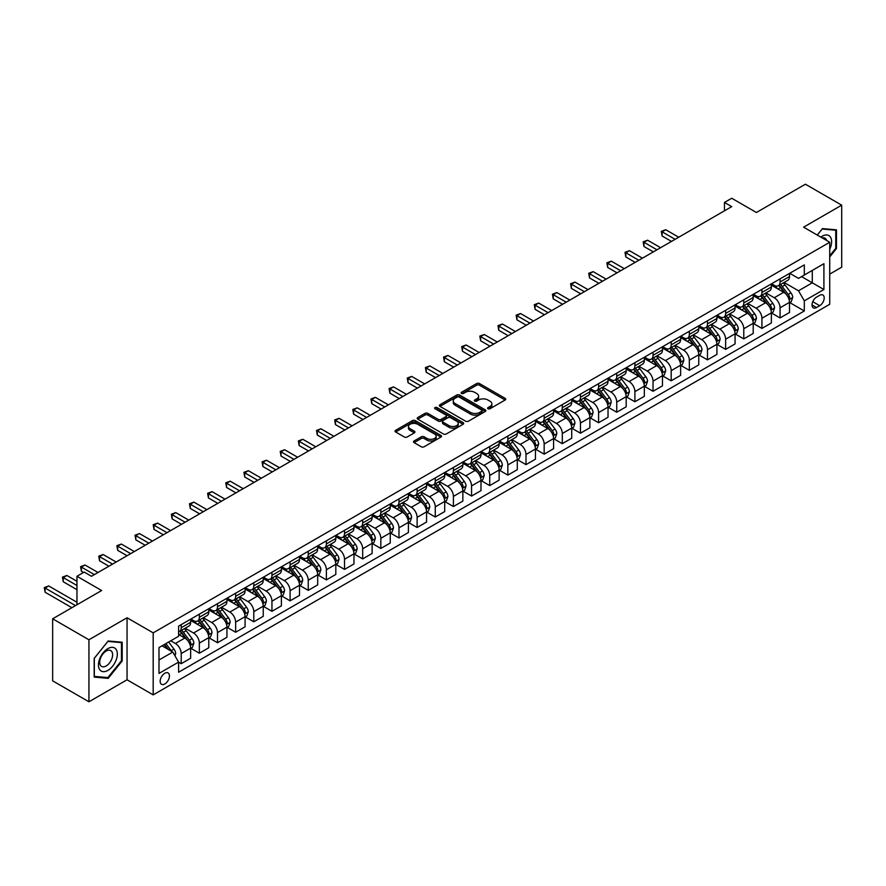 <?xml version="1.0" encoding="UTF-8"?>
<svg xmlns="http://www.w3.org/2000/svg" width="886" height="886" viewBox="0 0 886 886"><rect width="100%" height="100%" fill="white"/><g stroke="black" fill="none" stroke-linecap="round" stroke-linejoin="round"><path stroke-width="1.33" d="M488.009 408.745A1.407 0.82 0 0 0 490.002 408.745L505.142 399.996A2.016 1.163 0 0 0 505.74 399.176A2.016 1.163 0 0 0 505.142 398.357L479.492 383.549A2.016 1.163 0 0 0 476.646 383.549L461.506 392.288A1.407 0.82 0 0 0 461.097 392.863A1.407 0.82 0 0 0 461.506 393.439A1.407 0.82 0 0 0 463.5 393.439L465.46 392.31A6.446 3.721 0 0 1 474.575 392.31L476.712 393.539A6.446 3.721 0 0 1 478.606 396.175A6.446 3.721 0 0 1 476.712 398.811L474.752 399.94A1.407 0.82 0 0 0 474.342 400.516A1.407 0.82 0 0 0 474.752 401.092A1.407 0.82 0 0 0 476.757 401.092L478.717 399.963A6.446 3.721 0 0 1 487.832 399.963L489.969 401.192A6.446 3.721 0 0 1 491.863 403.828A6.446 3.721 0 0 1 489.969 406.464L488.009 407.593A1.407 0.82 0 0 0 487.599 408.169A1.407 0.82 0 0 0 488.009 408.745L488.009 407.593M164.796 683.981A6.567 3.799 120 0 0 169.093 678.189A6.567 3.799 120 0 0 168.085 672.928A6.567 3.799 120 0 0 164.796 673.249A6.567 3.799 120 0 0 160.51 679.041A6.567 3.799 120 0 0 161.518 684.302A6.567 3.799 120 0 0 164.796 683.981M414.083 440.973A2.016 1.163 0 0 0 413.496 441.793A2.016 1.163 0 0 0 414.083 442.623L421.282 446.777A2.016 1.163 0 0 0 424.128 446.777L440.951 437.064A2.016 1.163 0 0 0 441.538 436.244A2.016 1.163 0 0 0 440.951 435.425L415.301 420.606A2.016 1.163 0 0 0 412.444 420.606L395.632 430.319A2.016 1.163 0 0 0 395.045 431.139A2.016 1.163 0 0 0 395.632 431.969L404.326 436.986A2.016 1.163 0 0 0 407.172 436.986L414.371 432.833A2.016 1.163 0 0 0 414.958 432.003A2.016 1.163 0 0 0 414.371 431.183L410.063 428.691A5.394 3.112 0 0 1 408.479 426.487A5.394 3.112 0 0 1 411.813 423.619A5.394 3.112 0 0 1 417.683 424.294L434.572 434.04A5.394 3.112 0 0 1 436.156 436.244A5.394 3.112 0 0 1 432.822 439.113A5.394 3.112 0 0 1 426.952 438.448L424.128 436.82A2.016 1.163 0 0 0 421.282 436.82L414.083 440.973L414.083 442.623L421.282 438.492L421.282 436.82M829.728 274.106L841.7 267.195L841.7 205.164L805.407 184.21L756.411 212.496L731.725 198.254L724.471 202.44L731.725 206.626L91.479 576.277L84.225 572.079L76.96 576.277L76.96 604.773M88.943 639.77L88.943 701.79L127.052 679.783L127.052 617.763L88.943 639.77L52.651 618.805L101.646 590.519L76.96 576.277M127.052 617.763L153.189 632.848L829.728 242.255L829.728 304.286L153.189 694.879L153.189 632.848M841.7 205.164L803.591 227.17L829.728 242.255M465.604 421.182A2.016 1.163 0 0 0 468.45 421.182L485.262 411.481A2.016 1.163 0 0 0 485.86 410.65A2.016 1.163 0 0 0 485.262 409.83L459.612 395.023A2.016 1.163 0 0 0 456.766 395.023L439.954 404.736A2.016 1.163 0 0 0 439.356 405.555A2.016 1.163 0 0 0 439.954 406.375L465.604 421.182M435.602 409.044A1.407 0.82 0 0 1 437.031 409.243L463.079 424.283L446.289 433.985A2.016 1.163 0 0 1 443.443 433.985L417.793 419.167L424.992 415.047L424.992 413.374L417.793 417.527A2.016 1.163 0 0 0 417.206 418.347A2.016 1.163 0 0 0 417.793 419.167L417.793 417.527M424.992 415.047A2.016 1.163 0 0 1 427.838 415.047L427.838 413.374A2.016 1.163 0 0 0 424.992 413.374M427.838 413.374L438.238 419.377A2.016 1.163 0 0 0 441.095 419.377L445.868 416.619A2.016 1.163 0 0 0 446.455 415.8A2.016 1.163 0 0 0 445.868 414.969L435.037 408.723A1.407 0.82 0 0 1 434.616 408.147A1.407 0.82 0 0 1 435.491 407.394A1.407 0.82 0 0 1 437.031 407.571L463.112 422.622A2.016 1.163 0 0 1 463.699 423.453A2.016 1.163 0 0 1 463.112 424.272L463.112 422.622M88.943 701.79L52.651 680.836L52.651 618.805M819.705 295.315L816.515 297.153A6.368 3.677 120 0 0 812.351 302.768A6.368 3.677 120 0 0 813.326 307.863A6.368 3.677 120 0 0 816.515 307.553L819.705 305.703A6.368 3.677 120 0 0 823.858 300.099A6.368 3.677 120 0 0 822.884 294.994A6.368 3.677 120 0 0 819.705 295.315M789.725 273.309L798.507 278.381L804.311 275.025L804.311 264.881L178.595 626.147L178.595 636.281L158.993 647.6L158.993 673.415L178.595 662.108L178.595 672.241L804.311 310.986L804.311 300.841L798.507 290.785L784.077 282.446M804.311 275.025L823.914 263.707L823.914 289.523L804.311 300.841M127.052 679.783L153.189 694.879M724.471 202.44L724.471 210.824M801.553 276.62L812.296 282.822L812.296 270.418L823.914 263.707M798.507 290.785L812.296 282.822L823.914 289.523M158.993 660.004L172.781 652.041L162.038 645.839M178.595 662.185L181.209 663.692L181.209 653.558A8.218 4.74 -120 0 0 175.395 643.491L170.754 640.811M181.209 663.692L190.645 658.243L190.645 648.109A8.218 4.74 -120 0 0 184.831 638.042L178.595 634.442M190.855 648.319L199.35 653.215L199.35 643.081A8.218 4.74 -120 0 0 193.547 633.014L185.207 628.207M199.35 653.215L208.786 647.766L208.786 637.632A8.218 4.74 -120 0 0 202.983 627.565L190.645 620.444M209.007 637.842L217.502 642.738L217.502 632.593A8.218 4.74 -120 0 0 211.688 622.537L203.359 617.73M217.502 642.738L226.938 637.289L226.938 627.155A8.218 4.74 -120 0 0 221.123 617.088L208.786 609.967M227.159 627.354L235.643 632.261L235.643 622.116A8.218 4.74 -120 0 0 229.839 612.06L221.5 607.253M235.643 632.261L245.079 626.812L245.079 616.678A8.218 4.74 -120 0 0 239.275 606.611L226.938 599.49M245.3 616.877L253.795 621.784L253.795 611.639A8.218 4.74 -120 0 0 247.991 601.583L239.652 596.776M253.795 621.784L263.231 616.335L263.231 606.19A8.218 4.74 -120 0 0 257.427 596.134L245.079 589.013M263.452 606.401L271.947 611.307L271.947 601.162A8.218 4.74 -120 0 0 266.132 591.106L257.793 586.299M271.947 611.307L281.383 605.858L281.383 595.713A8.218 4.74 -120 0 0 275.568 585.657L263.231 578.536M281.593 595.924L290.087 600.83L290.087 590.685A8.218 4.74 -120 0 0 284.284 580.629L275.945 575.811M290.087 600.83L299.523 595.381L299.523 585.236A8.218 4.74 -120 0 0 293.72 575.18L281.383 568.059M299.745 585.447L308.239 590.353L308.239 580.208A8.218 4.74 -120 0 0 302.425 570.152L294.097 565.334M308.239 590.353L317.675 584.904L317.675 574.759A8.218 4.74 -120 0 0 311.861 564.703L299.523 557.582M317.886 574.97L326.38 579.876L326.38 569.731A8.218 4.74 -120 0 0 320.577 559.675L312.237 554.857M326.38 579.876L335.816 574.427L335.816 564.282A8.218 4.74 -120 0 0 330.013 554.226L317.675 547.105M336.038 564.493L344.532 569.399L344.532 559.254A8.218 4.74 -120 0 0 338.729 549.198L330.389 544.381M344.532 569.399L353.968 563.95L353.968 553.805A8.218 4.74 -120 0 0 348.165 543.749L335.816 536.628M354.19 554.016L362.684 558.922L362.684 548.777A8.218 4.74 -120 0 0 356.87 538.721L348.53 533.904M362.684 558.922L372.12 553.473L372.12 543.328A8.218 4.74 -120 0 0 366.306 533.272L353.968 526.151M372.33 543.539L380.825 548.445L380.825 538.3A8.218 4.74 -120 0 0 375.022 528.244L366.682 523.427M380.825 548.445L390.261 542.996L390.261 532.851A8.218 4.74 -120 0 0 384.458 522.795L372.12 515.674M390.482 533.062L398.977 537.968L398.977 527.823A8.218 4.74 -120 0 0 393.162 517.767L384.834 512.95M398.977 537.968L408.413 532.519L408.413 522.375A8.218 4.74 -120 0 0 402.598 512.318L390.261 505.197M408.623 522.585L417.118 527.491L417.118 517.346A8.218 4.74 -120 0 0 411.314 507.29L402.975 502.473M417.118 527.491L426.554 522.042L426.554 511.898A8.218 4.74 -120 0 0 420.75 501.841L408.413 494.72M426.775 512.108L435.27 517.014L435.27 506.87A8.218 4.74 -120 0 0 429.466 496.813L421.127 491.996M435.27 517.014L444.706 511.565L444.706 501.421A8.218 4.74 -120 0 0 438.902 491.365L426.554 484.243M444.927 501.631L453.422 506.537L453.422 496.393A8.218 4.74 -120 0 0 447.607 486.336L439.268 481.519M453.422 506.537L462.857 501.088L462.857 490.944A8.218 4.74 -120 0 0 457.043 480.888L444.706 473.766M463.068 491.154L471.562 496.06L471.562 485.916A8.218 4.74 -120 0 0 465.759 475.86L457.42 471.042M471.562 496.06L480.998 490.611L480.998 480.467A8.218 4.74 -120 0 0 475.195 470.411L462.857 463.289M481.22 480.677L489.714 485.583L489.714 475.439A8.218 4.74 -120 0 0 483.9 465.383L475.572 460.565M489.714 485.583L499.15 480.134L499.15 469.99A8.218 4.74 -120 0 0 493.336 459.934L480.998 452.801M499.361 470.2L507.855 475.106L507.855 464.962A8.218 4.74 -120 0 0 502.052 454.906L493.712 450.088M507.855 475.106L517.291 469.658L517.291 459.513A8.218 4.74 -120 0 0 511.488 449.457L499.15 442.324M517.513 459.723L526.007 464.629L526.007 454.485A8.218 4.74 -120 0 0 520.204 444.429L511.864 439.611M526.007 464.629L535.443 459.181L535.443 449.036A8.218 4.74 -120 0 0 529.64 438.98L517.291 431.847M535.665 449.246L544.159 454.153L544.159 444.008A8.218 4.74 -120 0 0 538.345 433.952L530.005 429.134M544.159 454.153L553.595 448.704L553.595 438.559A8.218 4.74 -120 0 0 547.781 428.503L535.443 421.371M553.805 438.769L562.3 443.676L562.3 433.531A8.218 4.74 -120 0 0 556.497 423.475L548.157 418.657M562.3 443.676L571.736 438.227L571.736 428.082A8.218 4.74 -120 0 0 565.933 418.026L553.595 410.894M571.957 428.292L580.452 433.199L580.452 423.054A8.218 4.74 -120 0 0 574.637 412.998L566.309 408.18M580.452 433.199L589.888 427.75L589.888 417.605A8.218 4.74 -120 0 0 584.073 407.549L571.736 400.417M590.098 417.815L598.593 422.722L598.593 412.577A8.218 4.74 -120 0 0 592.789 402.521L584.45 397.703M598.593 422.722L608.029 417.273L608.029 407.128A8.218 4.74 -120 0 0 602.225 397.072L589.888 389.94M608.25 407.339L616.745 412.234L616.745 402.1A8.218 4.74 -120 0 0 610.941 392.033L602.602 387.226M616.745 412.234L626.18 406.796L626.18 396.651A8.218 4.74 -120 0 0 620.377 386.595L608.029 379.463M626.402 396.862L634.897 401.757L634.897 391.623A8.218 4.74 -120 0 0 629.082 381.556L620.743 376.749M634.897 401.757L644.332 396.308L644.332 386.174A8.218 4.74 -120 0 0 638.518 376.118L626.18 368.986M644.543 386.385L653.037 391.28L653.037 381.146A8.218 4.74 -120 0 0 647.234 371.079L638.895 366.272M653.037 391.28L662.473 385.831L662.473 375.697A8.218 4.74 -120 0 0 656.67 365.63L644.332 358.509M662.695 375.908L671.189 380.803L671.189 370.669A8.218 4.74 -120 0 0 665.375 360.602L657.047 355.795M671.189 380.803L680.625 375.354L680.625 365.22A8.218 4.74 -120 0 0 674.811 355.153L662.473 348.032M680.836 365.431L689.33 370.326L689.33 360.192A8.218 4.74 -120 0 0 683.527 350.125L675.187 345.318M689.33 370.326L698.766 364.877L698.766 354.743A8.218 4.74 -120 0 0 692.963 344.676L680.625 337.555M698.988 354.954L707.482 359.849L707.482 349.715A8.218 4.74 -120 0 0 701.679 339.648L693.339 334.842M707.482 359.849L716.918 354.4L716.918 344.266A8.218 4.74 -120 0 0 711.115 334.199L698.766 327.078M717.139 344.477L725.634 349.372L725.634 339.227A8.218 4.74 -120 0 0 719.82 329.171L711.48 324.365M725.634 349.372L735.07 343.923L735.07 333.789A8.218 4.74 -120 0 0 729.256 323.722L716.918 316.601M735.28 333.989L743.775 338.895L743.775 328.75A8.218 4.74 -120 0 0 737.972 318.694L729.632 313.888M743.775 338.895L753.211 333.446L753.211 323.312A8.218 4.74 -120 0 0 747.407 313.245L735.07 306.124M753.432 323.512L761.927 328.418L761.927 318.273A8.218 4.74 -120 0 0 756.112 308.217L747.773 303.411M761.927 328.418L771.363 322.969L771.363 312.824A8.218 4.74 -120 0 0 765.548 302.768L753.211 295.647M771.573 313.035L780.068 317.941L780.068 307.796A8.218 4.74 -120 0 0 774.264 297.74L765.925 292.923M780.068 317.941L789.504 312.492L789.504 302.347A8.218 4.74 -120 0 0 783.7 292.291L771.363 285.17M771.573 283.786L774.264 285.336A8.218 4.74 -120 0 0 778.373 285.746A8.218 4.74 -120 0 0 780.068 281.981L780.068 278.88M753.432 294.263L756.112 295.813A8.218 4.74 -120 0 0 760.221 296.223A8.218 4.74 -120 0 0 761.927 292.458L761.927 289.357M735.28 304.74L737.972 306.29A8.218 4.74 -120 0 0 742.08 306.7A8.218 4.74 -120 0 0 743.775 302.934L743.775 299.833M717.139 315.217L719.82 316.767A8.218 4.74 -120 0 0 723.928 317.177A8.218 4.74 -120 0 0 725.634 313.411L725.634 310.31M698.988 325.694L701.679 327.244A8.218 4.74 -120 0 0 705.777 327.654A8.218 4.74 -120 0 0 707.482 323.888L707.482 320.787M680.836 336.171L683.527 337.721A8.218 4.74 -120 0 0 687.636 338.131A8.218 4.74 -120 0 0 689.33 334.365L689.33 331.264M662.695 346.647L665.375 348.198A8.218 4.74 -120 0 0 669.484 348.608A8.218 4.74 -120 0 0 671.189 344.853L671.189 341.741M644.543 357.124L647.234 358.675A8.218 4.74 -120 0 0 651.343 359.085A8.218 4.74 -120 0 0 653.037 355.33L653.037 352.229M626.402 367.601L629.082 369.152A8.218 4.74 -120 0 0 633.191 369.562A8.218 4.74 -120 0 0 634.897 365.807L634.897 362.706M608.25 378.078L610.941 379.629A8.218 4.74 -120 0 0 615.039 380.039A8.218 4.74 -120 0 0 616.745 376.284L616.745 373.183M590.098 388.555L592.789 390.106A8.218 4.74 -120 0 0 596.898 390.516A8.218 4.74 -120 0 0 598.593 386.761L598.593 383.66M571.957 399.032L574.637 400.583A8.218 4.74 -120 0 0 578.746 400.993A8.218 4.74 -120 0 0 580.452 397.238L580.452 394.137M553.805 409.509L556.497 411.06A8.218 4.74 -120 0 0 560.605 411.469A8.218 4.74 -120 0 0 562.3 407.715L562.3 404.614M535.665 419.986L538.345 421.548A8.218 4.74 -120 0 0 542.453 421.946A8.218 4.74 -120 0 0 544.159 418.192L544.159 415.091M517.513 430.474L520.204 432.025A8.218 4.74 -120 0 0 524.302 432.423A8.218 4.74 -120 0 0 526.007 428.669L526.007 425.568M499.361 440.951L502.052 442.502A8.218 4.74 -120 0 0 506.161 442.9A8.218 4.74 -120 0 0 507.855 439.146L507.855 436.045M481.22 451.428L483.9 452.979A8.218 4.74 -120 0 0 488.009 453.377A8.218 4.74 -120 0 0 489.714 449.623L489.714 446.522M463.068 461.905L465.759 463.456A8.218 4.74 -120 0 0 469.868 463.854A8.218 4.74 -120 0 0 471.562 460.1L471.562 456.999M444.927 472.382L447.607 473.932A8.218 4.74 -120 0 0 451.716 474.331A8.218 4.74 -120 0 0 453.422 470.577L453.422 467.476M426.775 482.859L429.466 484.409A8.218 4.74 -120 0 0 433.564 484.808A8.218 4.74 -120 0 0 435.27 481.054L435.27 477.953M408.623 493.336L411.314 494.886A8.218 4.74 -120 0 0 415.423 495.285A8.218 4.74 -120 0 0 417.118 491.531L417.118 488.43M390.482 503.813L393.162 505.363A8.218 4.74 -120 0 0 397.271 505.773A8.218 4.74 -120 0 0 398.977 502.008L398.977 498.907M372.33 514.29L375.022 515.84A8.218 4.74 -120 0 0 379.13 516.25A8.218 4.74 -120 0 0 380.825 512.485L380.825 509.384M354.19 524.767L356.87 526.317A8.218 4.74 -120 0 0 360.979 526.727A8.218 4.74 -120 0 0 362.684 522.962L362.684 519.86M336.038 535.244L338.729 536.794A8.218 4.74 -120 0 0 342.827 537.204A8.218 4.74 -120 0 0 344.532 533.438L344.532 530.337M317.886 545.721L320.577 547.271A8.218 4.74 -120 0 0 324.686 547.681A8.218 4.74 -120 0 0 326.38 543.915L326.38 540.814M299.745 556.198L302.425 557.748A8.218 4.74 -120 0 0 306.534 558.158A8.218 4.74 -120 0 0 308.239 554.392L308.239 551.291M281.593 566.675L284.284 568.225A8.218 4.74 -120 0 0 288.393 568.635A8.218 4.74 -120 0 0 290.087 564.869L290.087 561.768M263.452 577.151L266.132 578.702A8.218 4.74 -120 0 0 270.241 579.112A8.218 4.74 -120 0 0 271.947 575.346L271.947 572.245M245.3 587.628L247.991 589.179A8.218 4.74 -120 0 0 252.089 589.589A8.218 4.74 -120 0 0 253.795 585.823L253.795 582.722M227.148 598.105L229.839 599.656A8.218 4.74 -120 0 0 233.948 600.066A8.218 4.74 -120 0 0 235.643 596.3L235.643 593.199M209.007 608.582L211.688 610.133A8.218 4.74 -120 0 0 215.796 610.543A8.218 4.74 -120 0 0 217.502 606.777L217.502 603.676M190.855 619.059L193.547 620.61A8.218 4.74 -120 0 0 197.656 621.02A8.218 4.74 -120 0 0 199.35 617.254L199.35 614.153M789.725 302.558L804.311 310.986M778.373 285.746L787.809 280.297A8.218 4.74 -120 0 0 789.504 276.532L789.504 273.431M760.221 296.223L769.657 290.774A8.218 4.74 -120 0 0 771.363 287.009L771.363 283.908M742.08 306.7L751.516 301.251A8.218 4.74 -120 0 0 753.211 297.486L753.211 294.385M723.928 317.177L733.364 311.728A8.218 4.74 -120 0 0 735.07 307.963L735.07 304.862M705.777 327.654L715.212 322.205A8.218 4.74 -120 0 0 716.918 318.451L716.918 315.338M687.636 338.131L697.072 332.682A8.218 4.74 -120 0 0 698.766 328.927L698.766 325.826M669.484 348.608L678.92 343.159A8.218 4.74 -120 0 0 680.625 339.404L680.625 336.303M651.343 359.085L660.779 353.636A8.218 4.74 -120 0 0 662.473 349.881L662.473 346.78M633.191 369.562L642.627 364.113A8.218 4.74 -120 0 0 644.332 360.358L644.332 357.257M615.039 380.039L624.475 374.59A8.218 4.74 -120 0 0 626.18 370.835L626.18 367.734M596.898 390.516L606.334 385.067A8.218 4.74 -120 0 0 608.029 381.312L608.029 378.211M578.746 400.993L588.182 395.544A8.218 4.74 -120 0 0 589.888 391.789L589.888 388.688M560.605 411.469L570.041 406.021A8.218 4.74 -120 0 0 571.736 402.266L571.736 399.165M542.453 421.946L551.889 416.498A8.218 4.74 -120 0 0 553.595 412.743L553.595 409.642M524.302 432.423L533.737 426.974A8.218 4.74 -120 0 0 535.443 423.22L535.443 420.119M506.161 442.9L515.597 437.451A8.218 4.74 -120 0 0 517.291 433.697L517.291 430.596M488.009 453.377L497.445 447.928A8.218 4.74 -120 0 0 499.15 444.174L499.15 441.073M469.868 463.854L479.304 458.405A8.218 4.74 -120 0 0 480.998 454.651L480.998 451.55M451.716 474.331L461.152 468.882A8.218 4.74 -120 0 0 462.857 465.128L462.857 462.027M433.564 484.808L443 479.37A8.218 4.74 -120 0 0 444.706 475.605L444.706 472.504M415.423 495.285L424.859 489.847A8.218 4.74 -120 0 0 426.554 486.082L426.554 482.981M397.271 505.773L406.707 500.324A8.218 4.74 -120 0 0 408.413 496.559L408.413 493.458M379.13 516.25L388.566 510.801A8.218 4.74 -120 0 0 390.261 507.036L390.261 503.935M360.979 526.727L370.414 521.278A8.218 4.74 -120 0 0 372.12 517.513L372.12 514.412M342.827 537.204L352.263 531.755A8.218 4.74 -120 0 0 353.968 527.99L353.968 524.889M324.686 547.681L334.122 542.232A8.218 4.74 -120 0 0 335.816 538.466L335.816 535.365M306.534 558.158L315.97 552.709A8.218 4.74 -120 0 0 317.675 548.943L317.675 545.842M288.393 568.635L297.829 563.186A8.218 4.74 -120 0 0 299.523 559.42L299.523 556.319M270.241 579.112L279.677 573.663A8.218 4.74 -120 0 0 281.383 569.897L281.383 566.796M252.089 589.589L261.525 584.14A8.218 4.74 -120 0 0 263.231 580.374L263.231 577.273M233.948 600.066L243.384 594.617A8.218 4.74 -120 0 0 245.079 590.851L245.079 587.75M215.796 610.543L225.232 605.094A8.218 4.74 -120 0 0 226.938 601.328L226.938 598.227M197.656 621.02L207.091 615.571A8.218 4.74 -120 0 0 208.786 611.816L208.786 608.704M178.595 631.829A8.218 4.74 -120 0 0 179.504 631.496L188.939 626.048A8.218 4.74 -120 0 0 190.645 622.293L190.645 619.192M179.504 631.496A8.218 4.74 -120 0 0 181.209 627.731L181.209 624.63M172.781 652.041L178.595 662.108M829.728 256.929L836.473 248.534L836.473 229.851L822.463 228.599L817.269 235.067L822.175 229.02L835.753 230.227L835.753 248.324L829.728 255.821M94.171 677.103L108.181 678.355L122.19 660.923L122.19 642.239L108.181 640.988L94.171 658.42L94.171 677.103M835.753 248.113L836.473 248.534M121.46 660.502L122.19 660.923M106.697 677.502L108.181 678.355M488.574 408.944L489.969 408.136A6.446 3.721 0 0 0 491.863 405.5L491.863 403.828M478.606 396.175L478.606 397.847A6.446 3.721 0 0 1 476.712 400.483L475.317 401.292M505.12 400.018L479.492 385.222A2.016 1.163 0 0 0 476.646 385.222L462.071 393.639M485.262 409.83L485.262 411.481L459.612 396.695A2.016 1.163 0 0 0 456.766 396.695L439.977 406.397L439.954 404.736M481.707 411.226A1.407 0.82 0 0 0 482.117 410.65A1.407 0.82 0 0 0 481.707 410.074L459.192 397.083A1.407 0.82 0 0 0 457.198 397.083L455.127 398.268A6.446 3.721 0 0 0 453.233 400.904A6.446 3.721 0 0 0 455.127 403.54L470.521 412.422A6.446 3.721 0 0 0 479.636 412.422L481.707 411.226L481.707 412.909A1.407 0.82 0 0 0 482.117 412.333L482.117 410.65M453.233 400.904L453.233 402.587A6.446 3.721 0 0 0 455.127 405.212L455.127 403.54M481.707 412.909L479.636 414.105A6.446 3.721 0 0 1 470.521 414.105L455.127 405.212M427.838 415.047L438.238 421.049A2.016 1.163 0 0 0 441.095 421.049L445.868 418.292A2.016 1.163 0 0 0 446.455 417.472L446.455 415.8M449.036 425.612A5.394 3.112 0 0 0 454.906 426.288A5.394 3.112 0 0 0 458.239 423.408A5.394 3.112 0 0 0 456.655 421.204L450.708 417.771A2.016 1.163 0 0 0 447.862 417.771L443.089 420.529A2.016 1.163 0 0 0 442.491 421.348A2.016 1.163 0 0 0 443.089 422.168L449.036 425.612L449.036 427.285A5.394 3.112 0 0 0 454.906 427.96A5.394 3.112 0 0 0 458.239 425.081L458.239 423.408M442.491 421.348L442.491 423.032A2.016 1.163 0 0 0 443.089 423.851L443.089 422.168M449.036 427.285L443.089 423.851M436.156 436.244L436.156 437.917A5.394 3.112 0 0 1 432.822 440.796A5.394 3.112 0 0 1 426.952 440.12L424.128 438.492A2.016 1.163 0 0 0 421.282 438.492M408.479 426.487L408.479 428.171A5.394 3.112 0 0 0 410.063 430.375L410.063 428.691M414.349 432.844L410.063 430.375M440.918 437.075L415.301 422.29A2.016 1.163 0 0 0 412.444 422.29L395.654 431.98L395.632 430.319M789.504 302.691L791.253 301.683L792.704 297.486A5.438 3.145 -120 0 0 790.965 292.856L785.029 284.938A15.704 9.07 -120 0 0 783.324 282.889M777.421 288.67A15.704 9.07 -120 0 0 774.209 285.303M789.016 299.357L789.769 297.718A5.438 3.145 -120 0 0 788.208 294.451L782.272 286.532A15.704 9.07 -120 0 0 780.566 284.484M779.104 285.325A13.035 7.531 60 0 1 781.242 287.751L786.259 294.462M678.731 237.226L665.74 229.729L662.108 231.822L662.108 236.008L671.477 241.413M778.816 285.48A15.704 9.07 60 0 1 780.533 287.54L784.475 292.801M662.108 236.008L661.31 231.357L675.11 239.32M661.31 231.357L665.74 229.729M771.363 313.168L773.101 312.16L774.552 307.963A5.438 3.145 -120 0 0 772.813 303.333L766.888 295.415A15.704 9.07 -120 0 0 765.172 293.366M759.269 299.147A15.704 9.07 -120 0 0 756.057 295.78M770.864 309.834L771.617 308.195A5.438 3.145 -120 0 0 770.056 304.928L764.131 297.009A15.704 9.07 -120 0 0 762.414 294.96M760.952 295.802A13.035 7.531 60 0 1 763.09 298.239L768.107 304.939M660.591 247.703L647.6 240.206L643.967 242.299L643.967 246.485L653.325 251.89M760.675 295.957A15.704 9.07 60 0 1 762.381 298.017L766.324 303.278M643.967 246.485L643.17 241.834L656.958 249.797M643.17 241.834L647.6 240.206M753.211 323.645L754.961 322.637L756.411 318.451A5.438 3.145 -120 0 0 754.673 313.81L748.736 305.891A15.704 9.07 -120 0 0 747.02 303.843M741.128 309.624A15.704 9.07 -120 0 0 737.905 306.257M752.712 320.311L753.465 318.672A5.438 3.145 -120 0 0 751.915 315.405L745.979 307.486A15.704 9.07 -120 0 0 744.262 305.437M742.8 306.279A13.035 7.531 60 0 1 744.949 308.716L749.966 315.416M642.439 258.18L629.448 250.683L625.815 252.776L625.815 256.962L635.184 262.367M742.523 306.434A15.704 9.07 60 0 1 744.24 308.494L748.183 313.755M625.815 256.962L625.018 252.311L638.806 260.274M625.018 252.311L629.448 250.683M735.07 334.122L736.809 333.114L738.26 328.927A5.438 3.145 -120 0 0 736.521 324.287L730.596 316.368A15.704 9.07 -120 0 0 728.879 314.32M722.976 320.101A15.704 9.07 -120 0 0 719.764 316.734M734.572 330.788L735.325 329.149A5.438 3.145 -120 0 0 733.763 325.882L727.827 317.963A15.704 9.07 -120 0 0 726.121 315.914M724.659 316.756A13.035 7.531 60 0 1 726.797 319.193L731.814 325.893M624.298 268.657L611.296 261.16L607.674 263.253L607.674 267.439L617.033 272.844M724.371 316.922A15.704 9.07 60 0 1 726.088 318.971L730.031 324.232M607.674 267.439L606.877 262.788L620.665 270.751M606.877 262.788L611.296 261.16M716.918 344.599L718.657 343.591L720.108 339.404A5.438 3.145 -120 0 0 718.38 334.764L712.444 326.845A15.704 9.07 -120 0 0 710.727 324.797M704.824 330.578A15.704 9.07 -120 0 0 701.612 327.211M716.42 341.265L717.173 339.637A5.438 3.145 -120 0 0 715.611 336.359L709.686 328.44A15.704 9.07 -120 0 0 707.969 326.391M706.507 327.233A13.035 7.531 60 0 1 708.645 329.67L713.673 336.37M606.146 279.134L593.155 271.637L589.522 273.73L589.522 277.916L598.881 283.321M706.231 327.399A15.704 9.07 60 0 1 707.947 329.448L711.89 334.709M589.522 277.916L588.725 273.265L602.513 281.227M588.725 273.265L593.155 271.637M829.728 249.298A13.345 7.708 120 0 0 830.348 236.95A13.345 7.708 120 0 0 820.824 237.116M826.671 240.494A9.137 5.272 120 0 0 826.051 239.165A9.137 5.272 120 0 0 825.021 238.212A9.137 5.272 120 0 0 822.23 237.924M834.845 229.707L835.753 230.227M107.893 648.607A13.345 7.708 120 0 0 98.457 664.954A13.345 7.708 120 0 0 107.893 670.403A13.345 7.708 120 0 0 117.329 654.056A13.345 7.708 120 0 0 107.893 648.607M106.165 651.055A9.137 5.272 120 0 0 100.207 659.106A9.137 5.272 120 0 0 101.602 666.427A9.137 5.272 120 0 0 106.165 665.973A9.137 5.272 120 0 0 112.134 657.921A9.137 5.272 120 0 0 110.739 650.601A9.137 5.272 120 0 0 106.165 651.055M121.46 660.712L107.893 677.602L94.315 676.395L94.315 658.287L107.893 641.409L121.46 642.616L121.46 660.712M120.562 642.095L121.46 642.616M698.766 355.076L700.516 354.068L701.967 349.881A5.438 3.145 -120 0 0 700.228 345.241L694.292 337.322A15.704 9.07 -120 0 0 692.586 335.273M686.683 341.055A15.704 9.07 -120 0 0 683.471 337.688M698.279 351.742L699.032 350.114A5.438 3.145 -120 0 0 697.47 346.836L691.534 338.917A15.704 9.07 -120 0 0 689.829 336.868M688.367 337.71A13.035 7.531 60 0 1 690.504 340.146L695.521 346.847M587.994 289.611L575.003 282.113L571.37 284.207L571.37 288.393L580.74 293.798M688.079 337.876A15.704 9.07 60 0 1 689.795 339.925L693.738 345.186M571.37 288.393L570.573 283.741L584.372 291.704M570.573 283.741L575.003 282.113M680.625 365.553L682.364 364.545L683.815 360.358A5.438 3.145 -120 0 0 682.076 355.718L676.151 347.799A15.704 9.07 -120 0 0 674.434 345.75M668.531 351.532A15.704 9.07 -120 0 0 665.32 348.165M680.127 362.219L680.88 360.591A5.438 3.145 -120 0 0 679.318 357.313L673.393 349.394A15.704 9.07 -120 0 0 671.677 347.345M670.215 348.187A13.035 7.531 60 0 1 672.352 350.623L677.369 357.324M569.853 300.088L556.862 292.59L553.229 294.684L553.229 298.87L562.588 304.275M669.938 348.353A15.704 9.07 60 0 1 671.643 350.402L675.586 355.663M553.229 298.87L552.432 294.218L566.22 302.181M552.432 294.218L556.862 292.59M662.473 376.029L664.223 375.022L665.674 370.835A5.438 3.145 -120 0 0 663.935 366.195L657.999 358.276A15.704 9.07 -120 0 0 656.282 356.227M650.39 362.009A15.704 9.07 -120 0 0 647.168 358.642M661.975 372.696L662.728 371.068A5.438 3.145 -120 0 0 661.178 367.79L655.241 359.871A15.704 9.07 -120 0 0 653.525 357.822M652.063 358.664A13.035 7.531 60 0 1 654.211 361.1L659.228 367.801M551.701 310.565L538.71 303.067L535.078 305.161L535.078 309.347L544.447 314.763M651.786 358.83A15.704 9.07 60 0 1 653.503 360.879L657.445 366.139M535.078 309.347L534.28 304.695L548.069 312.658M534.28 304.695L538.71 303.067M644.332 386.506L646.071 385.499L647.522 381.312A5.438 3.145 -120 0 0 645.783 376.672L639.858 368.753A15.704 9.07 -120 0 0 638.142 366.704M632.239 372.485A15.704 9.07 -120 0 0 629.027 369.119M643.834 383.173L644.587 381.545A5.438 3.145 -120 0 0 643.026 378.267L637.089 370.348A15.704 9.07 -120 0 0 635.384 368.299M633.922 369.141A13.035 7.531 60 0 1 636.059 371.577L641.076 378.278M533.56 321.042L520.558 313.544L516.937 315.637L516.937 319.824L526.295 325.24M633.634 369.307A15.704 9.07 60 0 1 635.351 371.356L639.293 376.616M516.937 319.824L516.139 315.172L529.928 323.135M516.139 315.172L520.558 313.544M626.18 396.983L627.919 395.976L629.37 391.789A5.438 3.145 -120 0 0 627.642 387.149L621.706 379.23A15.704 9.07 -120 0 0 619.99 377.181M614.098 382.962A15.704 9.07 -120 0 0 610.875 379.596M625.682 393.65L626.435 392.022A5.438 3.145 -120 0 0 624.885 388.744L618.949 380.825A15.704 9.07 -120 0 0 617.232 378.776M615.77 379.618A13.035 7.531 60 0 1 617.907 382.054L622.936 388.755M515.408 331.519L502.417 324.021L498.785 326.114L498.785 330.301L508.154 335.716M615.493 379.784A15.704 9.07 60 0 1 617.21 381.833L621.152 387.093M498.785 330.301L497.987 325.649L511.776 333.612M497.987 325.649L502.417 324.021M608.029 407.46L609.778 406.452L611.229 402.266A5.438 3.145 -120 0 0 609.49 397.626L603.554 389.707A15.704 9.07 -120 0 0 601.849 387.658M595.946 393.439A15.704 9.07 -120 0 0 592.734 390.073M607.541 404.127L608.294 402.499A5.438 3.145 -120 0 0 606.733 399.221L600.797 391.302A15.704 9.07 -120 0 0 599.091 389.253M597.629 390.095A13.035 7.531 60 0 1 599.767 392.531L604.784 399.232M497.256 341.996L484.265 334.498L480.633 336.591L480.633 340.789L490.002 346.193M597.341 390.261A15.704 9.07 60 0 1 599.058 392.31L603.001 397.57M480.633 340.789L479.835 336.126L493.635 344.089M479.835 336.126L484.265 334.498M589.888 417.937L591.626 416.929L593.077 412.743A5.438 3.145 -120 0 0 591.339 408.114L585.413 400.195A15.704 9.07 -120 0 0 583.697 398.135M577.794 403.916A15.704 9.07 -120 0 0 574.582 400.55M589.389 414.604L590.142 412.976A5.438 3.145 -120 0 0 588.581 409.697L582.656 401.779A15.704 9.07 -120 0 0 580.939 399.73M579.477 400.572A13.035 7.531 60 0 1 581.615 403.008L586.632 409.709M479.116 352.473L466.125 344.975L462.492 347.068L462.492 351.266L471.85 356.67M579.2 400.738A15.704 9.07 60 0 1 580.906 402.787L584.849 408.047M462.492 351.266L461.695 346.603L475.483 354.566M461.695 346.603L466.125 344.975M571.736 428.414L573.486 427.406L574.936 423.22A5.438 3.145 -120 0 0 573.198 418.591L567.262 410.672A15.704 9.07 -120 0 0 565.545 408.612M559.653 414.393A15.704 9.07 -120 0 0 556.43 411.026M571.237 425.081L571.991 423.453A5.438 3.145 -120 0 0 570.44 420.174L564.504 412.256A15.704 9.07 -120 0 0 562.787 410.207M561.325 411.049A13.035 7.531 60 0 1 563.474 413.485L568.491 420.185M460.964 362.95L447.973 355.452L444.34 357.545L444.34 361.743L453.71 367.147M561.048 411.215A15.704 9.07 60 0 1 562.765 413.264L566.708 418.535M444.34 361.743L443.543 357.091L457.331 365.043M443.543 357.091L447.973 355.452M553.595 438.891L555.334 437.883L556.785 433.697A5.438 3.145 -120 0 0 555.046 429.068L549.121 421.149A15.704 9.07 -120 0 0 547.404 419.089M541.501 424.87A15.704 9.07 -120 0 0 538.289 421.503M553.097 435.558L553.85 433.93A5.438 3.145 -120 0 0 552.288 430.651L546.352 422.733A15.704 9.07 -120 0 0 544.646 420.684M543.184 421.526A13.035 7.531 60 0 1 545.322 423.962L550.339 430.662M442.823 373.427L429.821 365.929L426.199 368.022L426.199 372.22L435.558 377.624M542.896 421.692A15.704 9.07 60 0 1 544.613 423.741L548.556 429.012M426.199 372.22L425.402 367.568L439.19 375.531M425.402 367.568L429.821 365.929M535.443 449.368L537.182 448.36L538.633 444.174A5.438 3.145 -120 0 0 536.905 439.545L530.969 431.626A15.704 9.07 -120 0 0 529.252 429.566M523.36 435.347A15.704 9.07 -120 0 0 520.137 431.98M534.945 446.035L535.698 444.407A5.438 3.145 -120 0 0 534.147 441.128L528.211 433.21A15.704 9.07 -120 0 0 526.494 431.161M525.033 432.003A13.035 7.531 60 0 1 527.17 434.439L532.198 441.139M424.671 383.904L411.68 376.406L408.047 378.499L408.047 382.697L417.417 388.101M524.756 432.169A15.704 9.07 60 0 1 526.472 434.218L530.415 439.489M408.047 382.697L407.25 378.045L421.038 386.008M407.25 378.045L411.68 376.406M517.291 459.845L519.041 458.837L520.492 454.651A5.438 3.145 -120 0 0 518.753 450.022L512.817 442.103A15.704 9.07 -120 0 0 511.111 440.043M505.208 445.824A15.704 9.07 -120 0 0 501.997 442.457M516.804 456.511L517.557 454.883A5.438 3.145 -120 0 0 515.995 451.605L510.059 443.687A15.704 9.07 -120 0 0 508.354 441.638M506.892 442.479A13.035 7.531 60 0 1 509.029 444.916L514.046 451.616M406.519 394.381L393.528 386.883L389.895 388.976L389.895 393.174L399.265 398.578M506.604 442.646A15.704 9.07 60 0 1 508.32 444.694L512.263 449.966M389.895 393.174L389.098 388.522L402.897 396.485M389.098 388.522L393.528 386.883M499.15 470.322L500.889 469.314L502.34 465.128A5.438 3.145 -120 0 0 500.601 460.498L494.676 452.58A15.704 9.07 -120 0 0 492.959 450.52M487.056 456.301A15.704 9.07 -120 0 0 483.845 452.934M498.652 466.988L499.405 465.36A5.438 3.145 -120 0 0 497.843 462.082L491.918 454.164A15.704 9.07 -120 0 0 490.202 452.115M488.74 452.956A13.035 7.531 60 0 1 490.877 455.393L495.894 462.093M388.378 404.858L375.387 397.36L371.755 399.453L371.755 403.651L381.113 409.055M488.463 453.123A15.704 9.07 60 0 1 490.168 455.171L494.111 460.443M371.755 403.651L370.957 398.999L384.745 406.962M370.957 398.999L375.387 397.36M480.998 480.799L482.748 479.802L484.199 475.605A5.438 3.145 -120 0 0 482.46 470.975L476.524 463.057A15.704 9.07 -120 0 0 474.807 460.997M468.915 466.778A15.704 9.07 -120 0 0 465.693 463.422M480.5 477.465L481.253 475.837A5.438 3.145 -120 0 0 479.703 472.57L473.766 464.652A15.704 9.07 -120 0 0 472.05 462.592M470.588 463.433A13.035 7.531 60 0 1 472.736 465.87L477.753 472.57M370.226 415.335L357.235 407.837L353.603 409.93L353.603 414.127L362.972 419.532M470.311 463.599A15.704 9.07 60 0 1 472.028 465.648L475.97 470.92M353.603 414.127L352.805 409.476L366.594 417.439M352.805 409.476L357.235 407.837M462.857 491.276L464.596 490.279L466.047 486.082A5.438 3.145 -120 0 0 464.308 481.452L458.383 473.534A15.704 9.07 -120 0 0 456.667 471.474M450.764 477.255A15.704 9.07 -120 0 0 447.552 473.899M462.359 487.942L463.112 486.314A5.438 3.145 -120 0 0 461.551 483.047L455.625 475.129A15.704 9.07 -120 0 0 453.909 473.069M452.447 473.91A13.035 7.531 60 0 1 454.584 476.347L459.601 483.047M352.085 425.812L339.083 418.314L335.462 420.407L335.462 424.604L344.82 430.009M452.159 474.076A15.704 9.07 60 0 1 453.876 476.125L457.818 481.397M335.462 424.604L334.664 419.953L348.453 427.916M334.664 419.953L339.083 418.314M444.706 501.753L446.444 500.756L447.895 496.559A5.438 3.145 -120 0 0 446.167 491.929L440.231 484.011A15.704 9.07 -120 0 0 438.515 481.951M432.623 487.732A15.704 9.07 -120 0 0 429.4 484.376M444.207 498.419L444.96 496.791A5.438 3.145 -120 0 0 443.41 493.524L437.474 485.606A15.704 9.07 -120 0 0 435.757 483.546M434.295 484.387A13.035 7.531 60 0 1 436.433 486.824L441.461 493.524M333.933 436.3L320.942 428.791L317.31 430.884L317.31 435.081L326.679 440.486M434.018 484.553A15.704 9.07 60 0 1 435.735 486.602L439.677 491.874M317.31 435.081L316.512 430.43L330.301 438.393M316.512 430.43L320.942 428.791M426.554 512.23L428.303 511.233L429.754 507.036A5.438 3.145 -120 0 0 428.016 502.406L422.079 494.488A15.704 9.07 -120 0 0 420.374 492.439M414.471 498.22A15.704 9.07 -120 0 0 411.259 494.853M426.066 508.907L426.819 507.268A5.438 3.145 -120 0 0 425.258 504.001L419.322 496.082A15.704 9.07 -120 0 0 417.616 494.023M416.154 494.864A13.035 7.531 60 0 1 418.292 497.301L423.309 504.001M315.781 446.777L302.79 439.268L299.158 441.361L299.158 445.558L308.527 450.963M415.866 495.03A15.704 9.07 60 0 1 417.583 497.079L421.526 502.351M299.158 445.558L298.36 440.907L312.16 448.87M298.36 440.907L302.79 439.268M408.413 522.707L410.152 521.71L411.602 517.513A5.438 3.145 -120 0 0 409.864 512.883L403.938 504.965A15.704 9.07 -120 0 0 402.222 502.916M396.319 508.697A15.704 9.07 -120 0 0 393.107 505.33M407.914 519.384L408.667 517.745A5.438 3.145 -120 0 0 407.106 514.478L401.181 506.559A15.704 9.07 -120 0 0 399.464 504.499M398.002 505.352A13.035 7.531 60 0 1 400.14 507.778L405.168 514.478M297.641 457.254L284.65 449.745L281.017 451.838L281.017 456.035L290.375 461.44M397.725 505.507A15.704 9.07 60 0 1 399.431 507.556L403.374 512.828M281.017 456.035L280.22 451.384L294.008 459.347M280.22 451.384L284.65 449.745M390.261 533.195L392.011 532.187L393.462 527.99A5.438 3.145 -120 0 0 391.723 523.36L385.787 515.442A15.704 9.07 -120 0 0 384.07 513.393M378.178 519.174A15.704 9.07 -120 0 0 374.955 515.807M389.762 529.861L390.516 528.222A5.438 3.145 -120 0 0 388.965 524.955L383.029 517.036A15.704 9.07 -120 0 0 381.312 514.976M379.85 515.829A13.035 7.531 60 0 1 381.999 518.255L387.016 524.955M279.489 467.73L266.498 460.222L262.865 462.326L262.865 466.512L272.235 471.917M379.573 515.984A15.704 9.07 60 0 1 381.29 518.044L385.233 523.305M262.865 466.512L262.068 461.861L275.856 469.824M262.068 461.861L266.498 460.222M372.12 543.672L373.859 542.664L375.31 538.466A5.438 3.145 -120 0 0 373.571 533.837L367.646 525.919A15.704 9.07 -120 0 0 365.929 523.87M360.026 529.651A15.704 9.07 -120 0 0 356.814 526.284M371.622 540.338L372.375 538.699A5.438 3.145 -120 0 0 370.813 535.432L364.888 527.513A15.704 9.07 -120 0 0 363.171 525.453M361.709 526.306A13.035 7.531 60 0 1 363.847 528.732L368.864 535.432M261.348 478.207L248.346 470.699L244.724 472.803L244.724 476.989L254.083 482.394M361.422 526.461A15.704 9.07 60 0 1 363.138 528.521L367.081 533.782M244.724 476.989L243.927 472.338L257.715 480.301M243.927 472.338L248.346 470.699M353.968 554.149L355.707 553.141L357.158 548.943A5.438 3.145 -120 0 0 355.43 544.314L349.494 536.395A15.704 9.07 -120 0 0 347.777 534.347M341.885 540.128A15.704 9.07 -120 0 0 338.662 536.761M353.47 550.815L354.223 549.176A5.438 3.145 -120 0 0 352.672 545.909L346.736 537.99A15.704 9.07 -120 0 0 345.019 535.93M343.558 536.783A13.035 7.531 60 0 1 345.695 539.209L350.723 545.909M243.196 488.684L230.205 481.176L226.572 483.28L226.572 487.466L235.942 492.871M343.281 536.938A15.704 9.07 60 0 1 344.997 538.998L348.94 544.259M226.572 487.466L225.775 482.815L239.563 490.778M225.775 482.815L230.205 481.176M335.816 564.626L337.566 563.618L339.017 559.42A5.438 3.145 -120 0 0 337.278 554.791L331.342 546.872A15.704 9.07 -120 0 0 329.636 544.824M323.733 550.605A15.704 9.07 -120 0 0 320.522 547.238M335.329 561.292L336.082 559.653A5.438 3.145 -120 0 0 334.52 556.386L328.584 548.467A15.704 9.07 -120 0 0 326.879 546.407M325.417 547.26A13.035 7.531 60 0 1 327.554 549.685L332.571 556.386M225.044 499.161L212.053 491.652L208.42 493.757L208.42 497.943L217.79 503.348M325.129 547.415A15.704 9.07 60 0 1 326.845 549.475L330.788 554.736M208.42 497.943L207.623 493.292L221.422 501.255M207.623 493.292L212.053 491.652M317.675 575.103L319.414 574.095L320.865 569.897A5.438 3.145 -120 0 0 319.126 565.268L313.201 557.349A15.704 9.07 -120 0 0 311.484 555.3M305.581 561.082A15.704 9.07 -120 0 0 302.37 557.715M317.177 571.769L317.93 570.13A5.438 3.145 -120 0 0 316.368 566.863L310.443 558.944A15.704 9.07 -120 0 0 308.727 556.895M307.265 557.737A13.035 7.531 60 0 1 309.402 560.162L314.43 566.863M206.903 509.638L193.912 502.129L190.28 504.234L190.28 508.42L199.638 513.825M306.988 557.892A15.704 9.07 60 0 1 308.693 559.952L312.647 565.213M190.28 508.42L189.482 503.769L203.271 511.731M189.482 503.769L193.912 502.129M299.523 585.58L301.273 584.572L302.724 580.374A5.438 3.145 -120 0 0 300.985 575.745L295.049 567.826A15.704 9.07 -120 0 0 293.332 565.777M287.441 571.559A15.704 9.07 -120 0 0 284.218 568.192M299.025 582.246L299.778 580.607A5.438 3.145 -120 0 0 298.228 577.34L292.291 569.421A15.704 9.07 -120 0 0 290.575 567.372M289.113 568.214A13.035 7.531 60 0 1 291.261 570.639L296.278 577.351M188.751 520.115L175.76 512.606L172.128 514.711L172.128 518.897L181.497 524.302M288.836 568.369A15.704 9.07 60 0 1 290.553 570.429L294.495 575.69M172.128 518.897L171.33 514.245L185.119 522.208M171.33 514.245L175.76 512.606M281.383 596.057L283.121 595.049L284.572 590.851A5.438 3.145 -120 0 0 282.833 586.222L276.908 578.303A15.704 9.07 -120 0 0 275.192 576.254M269.289 582.036A15.704 9.07 -120 0 0 266.077 578.669M280.884 592.723L281.637 591.084A5.438 3.145 -120 0 0 280.076 587.817L274.151 579.898A15.704 9.07 -120 0 0 272.434 577.849M270.972 578.691A13.035 7.531 60 0 1 273.109 581.116L278.126 587.828M170.61 530.592L157.608 523.094L153.987 525.188L153.987 529.374L163.345 534.779M270.684 578.846A15.704 9.07 60 0 1 272.401 580.906L276.343 586.167M153.987 529.374L153.189 524.722L166.978 532.685M153.189 524.722L157.608 523.094M263.231 606.533L264.969 605.526L266.42 601.328A5.438 3.145 -120 0 0 264.692 596.699L258.756 588.78A15.704 9.07 -120 0 0 257.04 586.731M251.148 592.512A15.704 9.07 -120 0 0 247.925 589.146M262.732 603.2L263.485 601.561A5.438 3.145 -120 0 0 261.935 598.294L255.999 590.375A15.704 9.07 -120 0 0 254.282 588.326M252.82 589.168A13.035 7.531 60 0 1 254.958 591.604L259.986 598.305M152.458 541.069L139.467 533.571L135.835 535.665L135.835 539.851L145.204 545.255M252.543 589.323A15.704 9.07 60 0 1 254.26 591.383L258.203 596.643M135.835 539.851L135.037 535.199L148.826 543.162M135.037 535.199L139.467 533.571M245.079 617.01L246.829 616.003L248.279 611.816A5.438 3.145 -120 0 0 246.541 607.176L240.604 599.257A15.704 9.07 -120 0 0 238.899 597.208M232.996 602.989A15.704 9.07 -120 0 0 229.784 599.623M244.591 613.677L245.344 612.038A5.438 3.145 -120 0 0 243.783 608.771L237.847 600.852A15.704 9.07 -120 0 0 236.141 598.803M234.679 599.645A13.035 7.531 60 0 1 236.817 602.081L241.834 608.782M134.307 551.546L121.316 544.048L117.683 546.141L117.683 550.328L127.052 555.732M234.391 599.8A15.704 9.07 60 0 1 236.108 601.86L240.051 607.12M117.683 550.328L116.886 545.676L130.685 553.639M116.886 545.676L121.316 544.048M226.938 627.487L228.677 626.48L230.127 622.293A5.438 3.145 -120 0 0 228.389 617.653L222.464 609.734A15.704 9.07 -120 0 0 220.747 607.685M214.844 613.466A15.704 9.07 -120 0 0 211.632 610.1M226.439 624.154L227.193 622.526A5.438 3.145 -120 0 0 225.631 619.248L219.706 611.329A15.704 9.07 -120 0 0 217.989 609.28M216.527 610.122A13.035 7.531 60 0 1 218.665 612.558L223.693 619.259M116.166 562.023L103.175 554.525L99.542 556.618L99.542 560.805L108.9 566.209M216.25 610.288A15.704 9.07 60 0 1 217.956 612.337L221.91 617.597M99.542 560.805L98.745 556.153L112.533 564.116M98.745 556.153L103.175 554.525M208.786 637.964L210.536 636.956L211.987 632.77A5.438 3.145 -120 0 0 210.248 628.13L204.312 620.211A15.704 9.07 -120 0 0 202.595 618.162M196.703 623.943A15.704 9.07 -120 0 0 193.48 620.577M208.288 634.631L209.041 633.003A5.438 3.145 -120 0 0 207.49 629.725L201.554 621.806A15.704 9.07 -120 0 0 199.837 619.757M198.375 620.599A13.035 7.531 60 0 1 200.524 623.035L205.541 629.736M98.014 572.5L85.023 565.002L81.39 567.095L81.39 571.282L83.494 572.5M198.099 620.765A15.704 9.07 60 0 1 199.815 622.814L203.758 628.074M81.39 571.282L80.593 566.63L94.381 574.593M80.593 566.63L85.023 565.002M190.645 648.441L192.384 647.433L193.835 643.247A5.438 3.145 -120 0 0 192.096 638.607L186.171 630.688A15.704 9.07 -120 0 0 184.454 628.639M190.147 645.108L190.9 643.48A5.438 3.145 -120 0 0 189.338 640.201L183.413 632.283A15.704 9.07 -120 0 0 181.696 630.234M180.235 631.076A13.035 7.531 60 0 1 182.372 633.512L187.389 640.213M76.96 581.305L66.871 575.479L63.249 577.572L63.249 581.759L76.96 589.688M179.947 631.242A15.704 9.07 60 0 1 181.663 633.291L185.606 638.551M63.249 581.759L62.452 577.107L76.96 585.491M62.452 577.107L66.871 575.479M174.963 655.817L175.683 653.724A5.438 3.145 -120 0 0 173.955 649.084L168.661 642.018M76.96 602.258L48.73 585.956L45.097 588.049L45.097 592.236L71.888 607.707M171.685 651.409A5.438 3.145 -120 0 0 171.197 650.678L165.904 643.613M164.541 644.399L168.34 649.482M164.154 644.62L167.388 648.929M45.097 592.236L44.3 587.584L75.509 605.603M44.3 587.584L48.73 585.956M175.395 643.491L184.831 638.042M193.547 633.014L202.983 627.565M211.688 622.537L221.123 617.088M229.839 612.06L239.275 606.611M247.991 601.583L257.427 596.134M266.132 591.106L275.568 585.657M284.284 580.629L293.72 575.18M302.425 570.152L311.861 564.703M320.577 559.675L330.013 554.226M338.729 549.198L348.165 543.749M356.87 538.721L366.306 533.272M375.022 528.244L384.458 522.795M393.162 517.767L402.598 512.318M411.314 507.29L420.75 501.841M429.466 496.813L438.902 491.365M447.607 486.336L457.043 480.888M465.759 475.86L475.195 470.411M483.9 465.383L493.336 459.934M502.052 454.906L511.488 449.457M520.204 444.429L529.64 438.98M538.345 433.952L547.781 428.503M556.497 423.475L565.933 418.026M574.637 412.998L584.073 407.549M592.789 402.521L602.225 397.072M610.941 392.033L620.377 386.595M629.082 381.556L638.518 376.118M647.234 371.079L656.67 365.63M665.375 360.602L674.811 355.153M683.527 350.125L692.963 344.676M701.679 339.648L711.115 334.199M719.82 329.171L729.256 323.722M737.972 318.694L747.407 313.245M756.112 308.217L765.548 302.768M774.264 297.74L783.7 292.291M780.068 281.981L789.504 276.532M780.068 307.796L789.504 302.347M761.927 318.273L771.363 312.824M761.927 292.458L771.363 287.009M743.775 328.75L753.211 323.312M743.775 302.934L753.211 297.486M725.634 339.227L735.07 333.789M725.634 313.411L735.07 307.963M707.482 349.715L716.918 344.266M707.482 323.888L716.918 318.451M689.33 360.192L698.766 354.743M689.33 334.365L698.766 328.927M671.189 370.669L680.625 365.22M671.189 344.853L680.625 339.404M653.037 381.146L662.473 375.697M653.037 355.33L662.473 349.881M634.897 391.623L644.332 386.174M634.897 365.807L644.332 360.358M616.745 402.1L626.18 396.651M616.745 376.284L626.18 370.835M598.593 412.577L608.029 407.128M598.593 386.761L608.029 381.312M580.452 423.054L589.888 417.605M580.452 397.238L589.888 391.789M562.3 433.531L571.736 428.082M562.3 407.715L571.736 402.266M544.159 444.008L553.595 438.559M544.159 418.192L553.595 412.743M526.007 454.485L535.443 449.036M526.007 428.669L535.443 423.22M507.855 464.962L517.291 459.513M507.855 439.146L517.291 433.697M489.714 475.439L499.15 469.99M489.714 449.623L499.15 444.174M471.562 485.916L480.998 480.467M471.562 460.1L480.998 454.651M453.422 496.393L462.857 490.944M453.422 470.577L462.857 465.128M435.27 506.87L444.706 501.421M435.27 481.054L444.706 475.605M417.118 517.346L426.554 511.898M417.118 491.531L426.554 486.082M398.977 527.823L408.413 522.375M398.977 502.008L408.413 496.559M380.825 538.3L390.261 532.851M380.825 512.485L390.261 507.036M362.684 548.777L372.12 543.328M362.684 522.962L372.12 517.513M344.532 559.254L353.968 553.805M344.532 533.438L353.968 527.99M326.38 569.731L335.816 564.282M326.38 543.915L335.816 538.466M308.239 580.208L317.675 574.759M308.239 554.392L317.675 548.943M290.087 590.685L299.523 585.236M290.087 564.869L299.523 559.42M271.947 601.162L281.383 595.713M271.947 575.346L281.383 569.897M253.795 611.639L263.231 606.19M253.795 585.823L263.231 580.374M235.643 622.116L245.079 616.678M235.643 596.3L245.079 590.851M217.502 632.593L226.938 627.155M217.502 606.777L226.938 601.328M199.35 643.081L208.786 637.632M199.35 617.254L208.786 611.816M181.209 653.558L190.645 648.109M181.209 627.731L190.645 622.293M812.739 301.683L819.705 305.703M812.008 304.95L816.515 307.553M489.969 408.136L489.969 406.464M474.752 401.092L474.752 399.94M476.712 400.483L476.712 398.811M461.506 393.439L461.506 392.288M476.646 385.222L476.646 383.549M479.492 385.222L479.492 383.549M505.142 399.996L505.142 398.357M456.766 396.695L456.766 395.023M459.612 396.695L459.612 395.023M470.521 414.105L470.521 412.422M479.636 414.105L479.636 412.422M438.238 421.049L438.238 419.377M441.095 421.049L441.095 419.377M445.868 418.292L445.868 416.619M437.031 409.243L437.031 407.571M424.128 438.492L424.128 436.82M426.952 440.12L426.952 438.448M414.371 432.833L414.371 431.183M412.444 422.29L412.444 420.606M415.301 422.29L415.301 420.606M440.951 437.064L440.951 435.425M789.105 299.656L792.671 297.596M782.272 286.532L785.029 284.938M777.997 289.002L780.533 287.54M788.208 294.451L790.965 292.856M787.776 296.577L789.769 297.718M770.953 310.133L774.519 308.073M764.131 297.009L766.888 295.415M759.845 299.479L762.381 298.017M770.056 304.928L772.813 303.333M769.624 307.054L771.617 308.195M752.812 320.61L756.367 318.55M745.979 307.486L748.736 305.891M741.704 309.956L744.24 308.494M751.915 315.405L754.673 313.81M751.483 317.531L753.465 318.672M734.66 331.087L738.226 329.027M727.827 317.963L730.596 316.368M723.552 320.433L726.088 318.971M733.763 325.882L736.521 324.287M733.331 328.008L735.325 329.149M716.508 341.564L720.074 339.504M709.686 328.44L712.444 326.845M705.411 330.91L707.947 329.448M715.611 336.359L718.38 334.764M715.19 338.485L717.173 339.637M698.367 352.041L701.933 349.981M691.534 338.917L694.292 337.322M687.259 341.387L689.795 339.925M697.47 346.836L700.228 345.241M697.038 348.962L699.032 350.114M680.215 362.518L683.782 360.458M673.393 349.394L676.151 347.799M669.107 351.864L671.643 350.402M679.318 357.313L682.076 355.718M678.886 359.439L680.88 360.591M662.075 372.995L665.63 370.935M655.241 359.871L657.999 358.276M650.966 362.341L653.503 360.879M661.178 367.79L663.935 366.195M660.746 369.916L662.728 371.068M643.923 383.472L647.489 381.412M637.089 370.348L639.858 368.753M632.814 372.818L635.351 371.356M643.026 378.267L645.783 376.672M642.594 380.393L644.587 381.545M625.771 393.949L629.337 391.889M618.949 380.825L621.706 379.23M614.674 383.295L617.21 381.833M624.885 388.744L627.642 387.149M624.453 390.87L626.435 392.022M607.63 404.426L611.196 402.366M600.797 391.302L603.554 389.707M596.522 393.772L599.058 392.31M606.733 399.221L609.49 397.626M606.301 401.347L608.294 402.499M589.478 414.903L593.044 412.843M582.656 401.779L585.413 400.195M578.37 404.249L580.906 402.787M588.581 409.697L591.339 408.114M588.149 411.824L590.142 412.976M571.337 425.38L574.892 423.32M564.504 412.256L567.262 410.672M560.229 414.726L562.765 413.264M570.44 420.174L573.198 418.591M570.008 422.301L571.991 423.453M553.185 435.857L556.751 433.797M546.352 422.733L549.121 421.149M542.077 425.202L544.613 423.741M552.288 430.651L555.046 429.068M551.856 432.778L553.85 433.93M535.033 446.334L538.599 444.274M528.211 433.21L530.969 431.626M523.936 435.679L526.472 434.218M534.147 441.128L536.905 439.545M533.715 443.255L535.698 444.407M516.892 456.811L520.459 454.751M510.059 443.687L512.817 442.103M505.784 446.156L508.32 444.694M515.995 451.605L518.753 450.022M515.563 453.732L517.557 454.883M498.74 467.287L502.307 465.239M491.918 454.164L494.676 452.58M487.632 456.633L490.168 455.171M497.843 462.082L500.601 460.498M497.411 464.209L499.405 465.36M480.6 477.764L484.155 475.716M473.766 464.652L476.524 463.057M469.491 467.121L472.028 465.648M479.703 472.57L482.46 470.975M479.271 474.686L481.253 475.837M462.448 488.241L466.014 486.192M455.625 475.129L458.383 473.534M451.339 477.598L453.876 476.125M461.551 483.047L464.308 481.452M461.119 485.163L463.112 486.314M444.296 498.718L447.862 496.669M437.474 485.606L440.231 484.011M433.199 488.075L435.735 486.602M443.41 493.524L446.167 491.929M442.978 495.639L444.96 496.791M426.155 509.195L429.721 507.146M419.322 496.082L422.079 494.488M415.047 498.552L417.583 497.079M425.258 504.001L428.016 502.406M424.826 506.116L426.819 507.268M408.003 519.672L411.569 517.623M401.181 506.559L403.938 504.965M396.895 509.029L399.431 507.556M407.106 514.478L409.864 512.883M406.674 516.593L408.667 517.745M389.862 530.16L393.417 528.1M383.029 517.036L385.787 515.442M378.754 519.506L381.29 518.044M388.965 524.955L391.723 523.36M388.533 527.081L390.516 528.222M371.71 540.637L375.276 538.577M364.888 527.513L367.646 525.919M360.602 529.983L363.138 528.521M370.813 535.432L373.571 533.837M370.381 537.558L372.375 538.699M353.558 551.114L357.124 549.054M346.736 537.99L349.494 536.395M342.461 540.46L344.997 538.998M352.672 545.909L355.43 544.314M352.24 548.035L354.223 549.176M335.417 561.591L338.984 559.531M328.584 548.467L331.342 546.872M324.309 550.937L326.845 549.475M334.52 556.386L337.278 554.791M334.088 558.512L336.082 559.653M317.266 572.068L320.832 570.008M310.443 558.944L313.201 557.349M306.157 561.414L308.693 559.952M316.368 566.863L319.126 565.268M315.937 568.989L317.93 570.13M299.125 582.545L302.68 580.485M292.291 569.421L295.049 567.826M288.016 571.891L290.553 570.429M298.228 577.34L300.985 575.745M297.796 579.466L299.778 580.607M280.973 593.022L284.539 590.962M274.151 579.898L276.908 578.303M269.865 582.368L272.401 580.906M280.076 587.817L282.833 586.222M279.644 589.943L281.637 591.084M262.821 603.499L266.387 601.439M255.999 590.375L258.756 588.78M251.724 592.845L254.26 591.383M261.935 598.294L264.692 596.699M261.503 600.42L263.485 601.561M244.68 613.976L248.246 611.916M237.847 600.852L240.604 599.257M233.572 603.322L236.108 601.86M243.783 608.771L246.541 607.176M243.351 610.897L245.344 612.038M226.528 624.453L230.094 622.393M219.706 611.329L222.464 609.734M215.42 613.799L217.956 612.337M225.631 619.248L228.389 617.653M225.199 621.374L227.193 622.526M208.387 634.93L211.942 632.87M201.554 621.806L204.312 620.211M197.279 624.276L199.815 622.814M207.49 629.725L210.248 628.13M207.058 631.851L209.041 633.003M190.235 645.407L193.801 643.347M183.413 632.283L186.171 630.688M179.127 634.753L181.663 633.291M189.338 640.201L192.096 638.607M188.906 642.328L190.9 643.48M174.276 654.621L175.649 653.824M171.197 650.678L173.955 649.084"/></g></svg>
